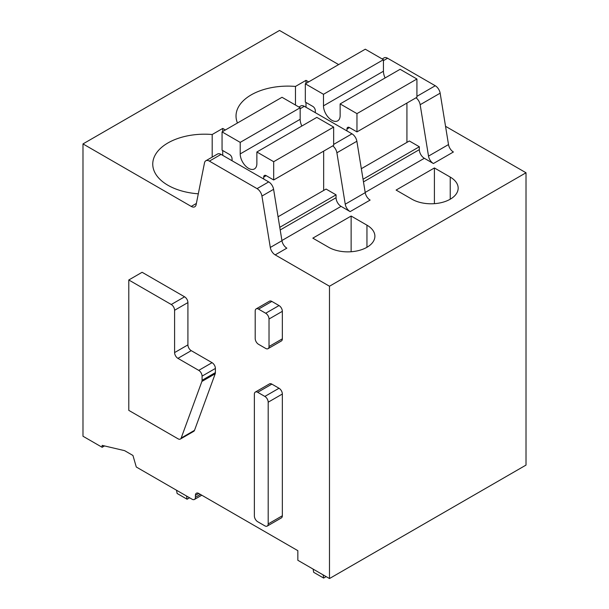 <?xml version="1.0" encoding="UTF-8"?>
<svg xmlns="http://www.w3.org/2000/svg" width="609" height="609" viewBox="0 0 609 609"><rect width="100%" height="100%" fill="white"/><g stroke="black" fill="none" stroke-linecap="round" stroke-linejoin="round"><path stroke-width="0.91" d="M268.188 402.199L268.188 523.93A4.712 2.718 60 0 1 267.214 526.085A4.712 2.718 60 0 1 264.862 525.856L257.698 521.723A4.712 2.718 60 0 1 254.372 515.952L254.372 394.213A4.712 2.718 60 0 1 255.346 392.059A4.712 2.718 60 0 1 257.698 392.295L264.862 396.429A4.712 2.718 60 0 1 268.188 402.199L282.348 394.023L282.348 515.762A4.712 2.718 60 0 1 281.373 517.916L267.214 526.085M255.346 392.059L269.498 383.883A4.712 2.718 60 0 1 271.858 384.119L279.021 388.253A4.712 2.718 60 0 1 282.348 394.023M200.407 494.409L195.413 497.294L195.413 495.376A4.712 2.718 60 0 1 196.387 493.221A4.712 2.718 60 0 1 198.74 493.45L297.839 550.665L297.839 560.28L329.484 578.55L329.484 286.23L275.184 254.882L286.847 248.152A7.064 4.08 -120 0 1 281.952 240.73L273.601 189.33A7.064 4.08 -120 0 0 268.706 181.908L257.051 188.638L209.382 161.119A7.064 4.08 60 0 0 205.85 160.768A7.064 4.08 60 0 0 204.495 162.892L196.136 204.639A7.064 4.08 60 0 1 194.781 206.771A7.064 4.08 60 0 1 191.249 206.421L82.984 143.914L82.984 436.234L102.145 447.295L102.145 445.369L124.624 450.66L132.952 455.471L136.287 467.004L192.079 499.22A4.712 2.718 60 0 0 194.431 499.456L201.785 495.208M195.413 497.294A4.712 2.718 60 0 1 194.431 499.456M275.184 254.882A7.064 4.08 60 0 1 270.297 247.46L261.939 196.06L273.601 189.33M257.051 188.638A7.064 4.08 60 0 1 261.939 196.06M187.915 344.884A4.712 2.718 60 0 0 191.249 350.655L212.061 362.675A4.712 2.718 60 0 1 215.396 368.445L215.396 372.601A4.72 2.725 60 0 1 215.213 373.759L194.507 430.342A4.712 2.718 60 0 1 193.715 431.339L180.393 439.036A4.712 2.718 60 0 1 178.034 438.8L128.788 410.367L128.788 279.98L171.258 304.5A4.712 2.718 60 0 1 174.593 310.27L174.593 352.581L187.915 344.884L187.915 302.574L174.593 310.27M128.788 279.98L142.11 272.284L184.58 296.804A4.712 2.718 60 0 1 187.915 302.574M256.176 308.885L269.498 301.189A4.712 2.718 60 0 1 271.858 301.425L279.021 305.558A4.712 2.718 60 0 1 282.348 311.328L282.348 338.825A4.712 2.718 60 0 1 281.373 340.987L268.051 348.675A4.712 2.718 60 0 1 265.691 348.439L258.536 344.306A4.712 2.718 60 0 1 255.201 338.535L255.201 311.039A4.712 2.718 60 0 1 256.176 308.885A4.712 2.718 60 0 1 258.536 309.113L265.691 313.247A4.712 2.718 60 0 1 269.026 319.017L282.348 311.328M278.062 216.781L326.066 189.064L336.061 194.834L279.775 227.324M336.061 194.834L336.061 197.712L280.201 229.966M281.921 240.517L341.055 206.367A7.064 4.08 60 0 1 336.061 197.712M341.055 206.367L350.137 211.612A7.064 4.08 60 0 1 345.242 204.19L365.225 192.65L356.874 141.25A7.064 4.08 -120 0 0 351.979 133.828L304.317 106.309A7.064 4.08 -120 0 0 300.785 105.958L298.92 107.039M365.225 192.65A7.064 4.08 -120 0 0 370.12 200.072L350.137 211.612M361.335 168.701L409.347 140.983L419.335 146.754L419.335 149.639L363.482 181.885M365.194 192.436L424.336 158.294A7.064 4.08 60 0 1 419.335 149.639M424.336 158.294L433.41 163.532A7.064 4.08 60 0 1 428.515 156.11L420.164 104.71L440.155 93.177A7.064 4.08 60 0 0 435.26 85.747L387.59 58.228A7.064 4.08 60 0 0 384.058 57.878L382.193 58.959M416.031 97.79A7.064 4.08 60 0 1 420.164 104.71M419.335 146.754L363.048 179.252M345.242 204.19L336.891 152.79A7.064 4.08 60 0 0 332.758 145.871M433.41 163.532L453.401 151.991A7.064 4.08 60 0 1 448.506 144.569L440.155 93.177M329.484 578.55L526.016 465.086L526.016 172.766L329.484 286.23M526.016 172.766L445.537 126.299M338.642 64.584L279.516 30.45L82.984 143.914M411.928 199.204A27.085 15.636 0 0 0 441.441 202.599A27.085 15.636 0 0 0 458.166 188.151A27.085 15.636 0 0 0 450.234 177.09L434.407 167.955L396.101 190.069L411.928 199.204M434.407 203.665L434.407 167.955M306 83.433L306 80.358L295.464 86.44A51.818 29.917 0 0 0 236.026 116.03A51.818 29.917 0 0 0 237.457 123.003M295.464 86.44L295.464 105.045M306 107.275L306 102.472M306 80.358L308.664 81.895M104.504 445.933L102.145 447.295M268.706 181.908L221.044 154.389A7.064 4.08 -120 0 0 217.512 154.039L205.85 160.768M312.828 238.149L351.134 216.035L366.953 225.17A27.085 15.636 0 0 1 374.893 236.223A27.085 15.636 0 0 1 358.168 250.672A27.085 15.636 0 0 1 328.647 247.284L312.828 238.149M351.134 251.745L351.134 216.035M222.727 131.514L222.727 128.43L212.191 134.513A51.818 29.917 0 0 0 152.752 164.11A51.818 29.917 0 0 0 167.932 185.265A51.818 29.917 0 0 0 198.306 193.807M222.727 128.43L225.391 129.976M212.191 134.513L212.191 157.107M222.727 155.356L222.727 150.552M269.026 319.017L269.026 346.521A4.712 2.718 60 0 1 268.051 348.675M191.249 350.655L177.919 358.351L198.74 370.371A4.712 2.718 60 0 1 202.074 376.134L202.074 380.29A4.72 2.725 60 0 1 201.883 381.455L181.178 438.038A4.712 2.718 60 0 1 180.393 439.036M177.919 358.351A4.712 2.718 60 0 1 174.593 352.581M346.97 130.935L346.97 129.009A3.532 2.04 60 0 1 347.701 127.395A3.532 2.04 60 0 1 349.467 127.57L356.965 131.894L356.965 113.624L340.142 103.911L340.142 115.055A11.784 6.806 60 0 1 337.706 120.848A11.784 6.806 60 0 1 328.632 117.689A11.784 6.806 60 0 1 323.486 105.837L323.486 94.296L305.33 83.814L305.33 102.084L312.828 106.415A3.532 2.04 60 0 1 315.325 110.739L315.325 112.665M356.965 113.624L416.921 79.01L416.921 97.28L356.965 131.894M406.926 142.377L406.926 103.05M385.109 77.952A11.784 6.806 60 0 1 383.442 71.223L383.442 59.682L365.293 49.2L305.33 83.814M383.442 59.682L323.486 94.296M416.921 79.01L400.098 69.297L340.142 103.911M263.697 179.016L263.697 177.09A3.532 2.04 60 0 1 264.428 175.476A3.532 2.04 60 0 1 266.194 175.643L273.685 179.975L273.685 161.705L256.869 151.991L256.869 163.136A11.784 6.806 60 0 1 254.433 168.921A11.784 6.806 60 0 1 245.358 165.77A11.784 6.806 60 0 1 240.212 153.917L240.212 142.377L222.057 131.894L222.057 150.164L229.555 154.488A3.532 2.04 60 0 1 232.052 158.82L232.052 160.746M273.685 161.705L333.648 127.083L333.648 145.361L273.685 179.975M323.653 190.457L323.653 151.123M301.836 126.025A11.784 6.806 60 0 1 300.168 119.295L300.168 107.763L282.013 97.28L222.057 131.894M300.168 107.763L240.212 142.377M333.648 127.083L316.825 117.377L256.869 151.991M326.15 576.624L323.653 578.07L313.658 572.3L313.125 569.103M323.653 578.07L323.12 574.873M189.582 497.781L187.085 499.22L177.09 493.45L176.557 490.26M187.085 499.22L186.544 496.023M282.348 515.762L268.188 523.93M264.862 396.429L279.021 388.253M271.858 384.119L257.698 392.295M356.874 141.25L336.891 152.79M333.648 144.409L351.979 133.828M304.317 106.309L300.168 108.707M383.442 60.626L387.59 58.228M435.26 85.747L416.921 96.336M448.506 144.569L428.515 156.11M450.234 199.204L450.234 177.09M195.413 495.376L198.74 493.45M366.953 247.284L366.953 225.17M196.372 203.459L191.249 206.421M209.382 161.119L221.044 154.389M281.952 240.73L270.297 247.46M279.021 305.558L265.691 313.247M271.858 301.425L258.536 309.113M269.026 346.521L282.348 338.825M202.074 376.134L215.396 368.445M198.74 370.371L212.061 362.675M171.258 304.5L184.58 296.804M215.396 372.601L202.074 380.29M181.178 438.038L194.507 430.342M201.883 381.455L215.213 373.759M346.97 129.009L349.467 127.57M383.442 71.223L323.486 105.837M263.697 177.09L266.194 175.643M300.168 119.295L240.212 153.917"/></g></svg>
